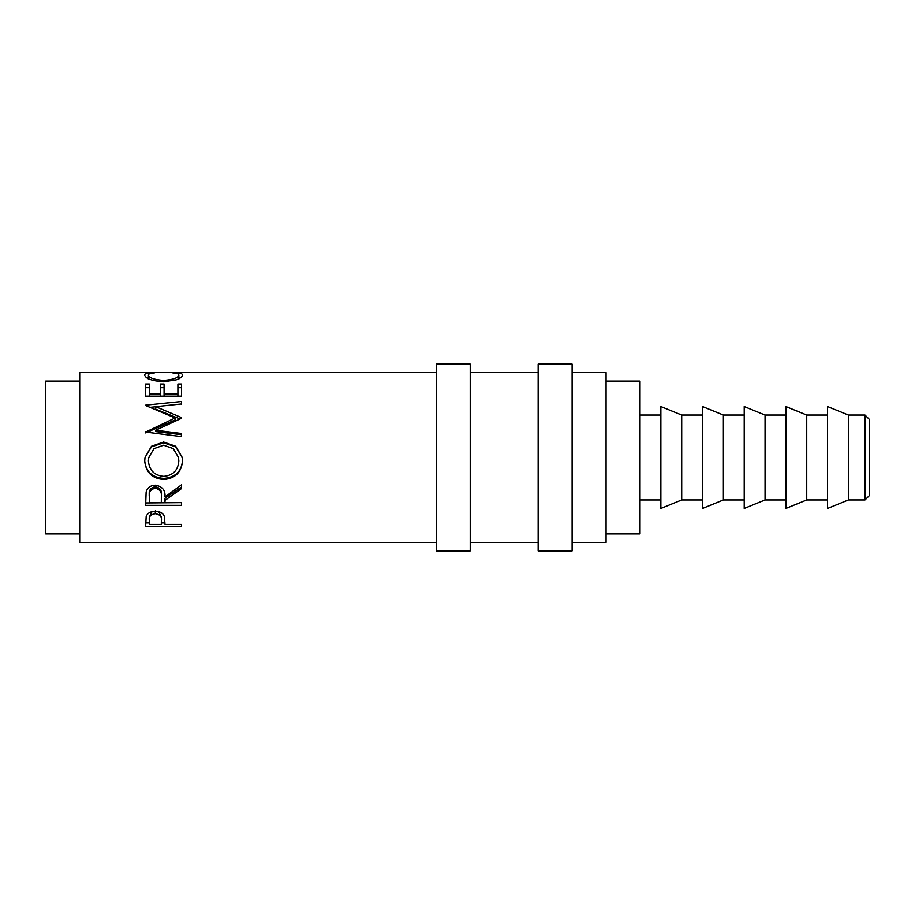 <?xml version="1.0" encoding="UTF-8"?>
<svg xmlns="http://www.w3.org/2000/svg" width="915" height="915" viewBox="0 0 915 915"><rect width="100%" height="100%" fill="white"/><g stroke="black" fill="none" stroke-linecap="round" stroke-linejoin="round"><path stroke-width="1.37" d="M865.007 415.055L869.25 419.299L869.25 495.701L865.007 499.945L865.007 415.055L848.411 415.055L827.572 406.557L827.572 508.443L848.411 499.945L848.411 415.055M470.23 550.887L470.23 364.113L436.272 364.113L436.272 550.887L470.23 550.887M572.115 550.887L572.115 364.113L538.157 364.113L538.157 550.887L572.115 550.887M865.007 499.945L848.411 499.945M827.572 415.055L806.733 415.055L785.894 406.557L785.894 508.443L806.733 499.945L806.733 415.055M827.572 499.945L806.733 499.945M785.894 415.055L765.054 415.055L744.215 406.557L744.215 508.443L765.054 499.945L765.054 415.055M785.894 499.945L765.054 499.945M744.215 415.055L723.376 415.055L702.548 406.557L702.548 508.443L723.376 499.945L723.376 415.055M744.215 499.945L723.376 499.945M702.548 415.055L681.709 415.055L660.87 406.557L660.87 508.443L681.709 499.945L681.709 415.055M702.548 499.945L681.709 499.945M660.87 415.055L640.031 415.055M660.87 499.945L640.031 499.945M606.073 533.903L640.031 533.903L640.031 381.098L606.073 381.098M79.708 381.098L45.75 381.098L45.75 533.903L79.708 533.903M572.115 542.401L606.073 542.401L606.073 372.599L572.115 372.599M538.157 372.599L470.23 372.599M538.157 542.401L470.23 542.401M145.645 526.342L146.183 516.369C147.567 513.086 150.598 511.371 155.287 511.222C160.102 511.382 163.144 513.166 164.403 516.575L164.997 524.409L181.582 524.409L181.582 526.342L145.645 526.342M164.997 500.379L164.997 502.621L181.582 502.621L181.582 505.32L145.645 505.32L146.137 491.938C147.418 487.672 150.46 485.43 155.253 485.202C162.218 486.265 165.466 490.166 164.997 496.891L181.582 484.767L181.582 488.519L164.997 500.379L164.997 498.24L181.582 486.963L181.582 484.767M144.719 461.069L145.005 457.5L151.467 446.28L163.602 442.037L175.714 446.28L182.257 457.5L182.508 460.783C181.547 472.22 175.303 478.454 163.774 479.483C152.233 478.614 145.885 472.472 144.719 461.069M155.664 430.233L181.582 433.504L181.582 436.638L181.582 434.705L155.664 431.594L155.664 430.233L181.582 418.269L181.582 417.629L155.722 406.683L181.582 403.961L181.582 401.491L145.645 405.162M181.582 436.638L145.645 432.074L175.131 417.972L145.645 405.528M145.645 396.172L145.645 384.026L149.328 384.026L149.328 393.988L160.388 393.988L160.388 384.026L164.071 384.026L164.071 393.988L177.899 393.988L177.899 384.026L181.582 384.026L181.582 396.172L145.645 396.172L145.645 387.697L149.328 387.697M152.245 372.748L154.395 372.954C150.38 373.206 148.39 373.926 148.413 375.139C149.076 377.952 154.155 379.714 163.648 380.423C173.221 379.691 178.276 377.918 178.825 375.081C178.768 373.915 176.778 373.206 172.832 372.954L174.971 372.748C180.003 372.874 182.508 373.652 182.508 375.081C182.634 376.591 180.541 378.181 176.218 379.874L163.408 381.829C151.764 380.869 145.531 378.627 144.719 375.093C144.684 373.652 147.201 372.874 152.245 372.748L152.245 373.171M436.272 372.599L79.708 372.599L79.708 542.401L436.272 542.401M148.413 375.139L148.413 379.256M163.648 380.423L163.648 381.818M178.825 375.081L178.825 379.21M178.825 377.277L180.724 377.655M146.572 377.632L148.413 377.277M149.328 393.988L149.328 396.172M160.388 393.988L160.388 396.172M160.388 387.697L164.071 387.697M164.071 393.988L164.071 396.172M177.899 393.988L177.899 396.172M177.899 387.697L181.582 387.697L181.582 396.172M181.582 418.269L181.582 417.629M180.026 418.967L155.722 409.222L155.722 406.683M181.582 404.293L181.582 401.491M150.14 407.335L155.722 406.786M147.121 432.257L175.131 419.939L175.131 417.972M145.645 432.932L145.645 431.628M163.602 442.037L163.602 442.814L175.726 446.852L182.257 457.5M182.508 460.622C181.525 471.511 175.28 477.424 163.774 478.385C152.233 477.55 145.885 471.728 144.719 460.897M163.774 479.483L163.774 478.385M145.005 457.5L151.467 446.84L163.602 442.814M148.768 457.5L148.413 460.908C149.259 470.344 154.372 475.491 163.762 476.349C173.072 475.423 178.093 470.287 178.825 460.908L178.482 457.5L173.301 448.636L163.591 445.216L153.983 448.647L148.768 457.5L148.413 460.908M178.825 460.908L178.482 457.5M145.645 499.213L145.645 502.93L181.582 502.621M161.36 494.935L161.36 496.902L161.36 494.935C162.001 490.406 159.953 487.661 155.253 486.7C150.643 487.672 148.665 490.383 149.328 494.821L149.328 502.621L161.315 502.621L161.36 496.902C161.989 492.133 159.953 489.239 155.253 488.233L155.253 486.7M155.253 488.233C150.632 489.262 148.665 492.11 149.328 496.776M181.582 526.342L181.582 524.409M164.997 522.9L161.337 522.9M149.328 522.9L145.645 522.9L145.645 521.985M161.395 517.192L161.395 520.338C162.024 516.746 159.999 514.527 155.298 513.681C150.701 514.47 148.71 516.62 149.328 520.166L149.328 524.409L161.315 524.409L161.395 517.192L158.615 511.599M152.084 511.577L149.328 517.032L149.328 520.166M155.298 513.681L155.298 510.879"/></g></svg>
